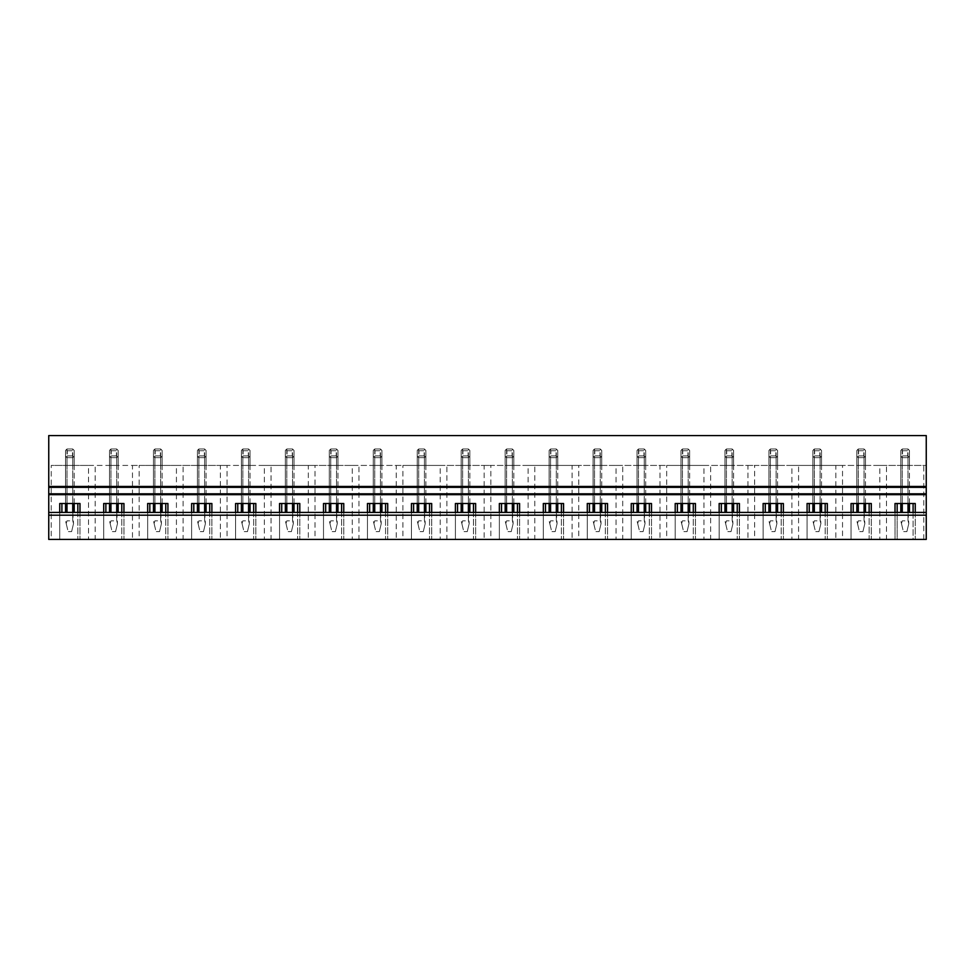 <?xml version="1.0" encoding="UTF-8"?>
<svg xmlns="http://www.w3.org/2000/svg" width="975" height="975" viewBox="0 0 975 975"><rect width="100%" height="100%" fill="white"/><g stroke="black" fill="none" stroke-linecap="round" stroke-linejoin="round"><path stroke-width="0.73" stroke-dasharray="4.88 3.66" d="M48.75 512.423L926.25 512.423M926.25 493.813L48.75 493.813M48.75 487.329L926.25 487.329M48.75 435.581L926.25 435.581L926.25 539.419L926.25 465.428L926.25 539.419L48.75 539.419L48.75 435.581M66.995 503.514L66.995 449L65.544 450.45L66.995 449L72.735 449L72.735 465.428L74.198 465.428L72.735 465.428L72.735 457.653L66.995 457.653L66.995 465.428L72.735 465.428L66.995 465.428L66.995 449L65.544 450.45L65.544 465.428L66.995 465.428L65.544 465.428L65.544 450.45A5.192 5.192 0 0 1 66.995 449L72.735 449A5.192 5.192 0 0 1 74.198 450.45L74.198 456.19A5.192 5.192 0 0 1 72.735 457.653L66.995 457.653A5.192 5.192 0 0 1 65.544 456.19L65.544 512.423M110.955 503.514L110.955 449L109.505 450.45L110.955 449L116.695 449L116.695 465.428L118.158 465.428L116.695 465.428L116.695 457.653L110.955 457.653L110.955 465.428L116.695 465.428L110.955 465.428L110.955 449L109.505 450.45L109.505 465.428L110.955 465.428L109.505 465.428L109.505 450.45A5.192 5.192 0 0 1 110.955 449L116.695 449A5.192 5.192 0 0 1 118.158 450.45L118.158 456.19A5.192 5.192 0 0 1 116.695 457.653L110.955 457.653A5.192 5.192 0 0 1 109.505 456.19L109.505 512.423M154.915 503.514L154.915 449L153.465 450.45L154.915 449L160.656 449L160.656 465.428L162.118 465.428L160.656 465.428L160.656 457.653L154.915 457.653L154.915 465.428L160.656 465.428L154.915 465.428L154.915 449L153.465 450.45L153.465 465.428L154.915 465.428L153.465 465.428L153.465 450.45A5.192 5.192 0 0 1 154.915 449L160.656 449A5.192 5.192 0 0 1 162.118 450.45L162.118 456.19A5.192 5.192 0 0 1 160.656 457.653L154.915 457.653A5.192 5.192 0 0 1 153.465 456.19L153.465 512.423M198.876 503.514L198.876 449L197.425 450.45L198.876 449L204.616 449L204.616 465.428L206.078 465.428L204.616 465.428L204.616 457.653L198.876 457.653L198.876 465.428L204.616 465.428L198.876 465.428L198.876 449L197.425 450.45L197.425 465.428L198.876 465.428L197.425 465.428L197.425 450.45A5.192 5.192 0 0 1 198.876 449L204.616 449A5.192 5.192 0 0 1 206.078 450.45L206.078 456.19A5.192 5.192 0 0 1 204.616 457.653L198.876 457.653A5.192 5.192 0 0 1 197.425 456.19L197.425 512.423M242.836 503.514L242.836 449L241.386 450.45L242.836 449L248.576 449L248.576 465.428L250.039 465.428L248.576 465.428L248.576 457.653L242.836 457.653L242.836 465.428L248.576 465.428L242.836 465.428L242.836 449L241.386 450.45L241.386 465.428L242.836 465.428L241.386 465.428L241.386 450.45A5.192 5.192 0 0 1 242.836 449L248.576 449A5.192 5.192 0 0 1 250.039 450.45L250.039 456.19A5.192 5.192 0 0 1 248.576 457.653L242.836 457.653A5.192 5.192 0 0 1 241.386 456.19L241.386 512.423M286.808 503.514L286.808 449L285.346 450.45L286.808 449L292.549 449L292.549 465.428L293.999 465.428L292.549 465.428L292.549 457.653L286.808 457.653L286.808 465.428L292.549 465.428L286.808 465.428L286.808 449L285.346 450.45L285.346 465.428L286.808 465.428L285.346 465.428L285.346 450.45A5.192 5.192 0 0 1 286.808 449L292.549 449A5.192 5.192 0 0 1 293.999 450.45L293.999 456.19A5.192 5.192 0 0 1 292.549 457.653L286.808 457.653A5.192 5.192 0 0 1 285.346 456.19L285.346 512.423M330.769 503.514L330.769 449L329.306 450.45L330.769 449L336.509 449L336.509 465.428L337.959 465.428L336.509 465.428L336.509 457.653L330.769 457.653L330.769 465.428L336.509 465.428L330.769 465.428L330.769 449L329.306 450.45L329.306 465.428L330.769 465.428L329.306 465.428L329.306 450.45A5.192 5.192 0 0 1 330.769 449L336.509 449A5.192 5.192 0 0 1 337.959 450.45L337.959 456.19A5.192 5.192 0 0 1 336.509 457.653L330.769 457.653A5.192 5.192 0 0 1 329.306 456.19L329.306 512.423M374.729 503.514L374.729 449L373.267 450.45L374.729 449L380.469 449L380.469 465.428L381.92 465.428L380.469 465.428L380.469 457.653L374.729 457.653L374.729 465.428L380.469 465.428L374.729 465.428L374.729 449L373.267 450.45L373.267 465.428L374.729 465.428L373.267 465.428L373.267 450.45A5.192 5.192 0 0 1 374.729 449L380.469 449A5.192 5.192 0 0 1 381.92 450.45L381.92 456.19A5.192 5.192 0 0 1 380.469 457.653L374.729 457.653A5.192 5.192 0 0 1 373.267 456.19L373.267 512.423M418.689 503.514L418.689 449L417.227 450.45L418.689 449L424.43 449L424.43 465.428L425.88 465.428L424.43 465.428L424.43 457.653L418.689 457.653L418.689 465.428L424.43 465.428L418.689 465.428L418.689 449L417.227 450.45L417.227 465.428L418.689 465.428L417.227 465.428L417.227 450.45A5.192 5.192 0 0 1 418.689 449L424.43 449A5.192 5.192 0 0 1 425.88 450.45L425.88 456.19A5.192 5.192 0 0 1 424.43 457.653L418.689 457.653A5.192 5.192 0 0 1 417.227 456.19L417.227 512.423M462.65 503.514L462.65 449L461.187 450.45L462.65 449L468.39 449L468.39 465.428L469.84 465.428L468.39 465.428L468.39 457.653L462.65 457.653L462.65 465.428L468.39 465.428L462.65 465.428L462.65 449L461.187 450.45L461.187 465.428L462.65 465.428L461.187 465.428L461.187 450.45A5.192 5.192 0 0 1 462.65 449L468.39 449A5.192 5.192 0 0 1 469.84 450.45L469.84 456.19A5.192 5.192 0 0 1 468.39 457.653L462.65 457.653A5.192 5.192 0 0 1 461.187 456.19L461.187 512.423M506.61 503.514L506.61 449L505.16 450.45L506.61 449L512.35 449L512.35 465.428L513.813 465.428L512.35 465.428L512.35 457.653L506.61 457.653L506.61 465.428L512.35 465.428L506.61 465.428L506.61 449L505.16 450.45L505.16 465.428L506.61 465.428L505.16 465.428L505.16 450.45A5.192 5.192 0 0 1 506.61 449L512.35 449A5.192 5.192 0 0 1 513.813 450.45L513.813 456.19A5.192 5.192 0 0 1 512.35 457.653L506.61 457.653A5.192 5.192 0 0 1 505.16 456.19L505.16 512.423M550.57 503.514L550.57 449L549.12 450.45L550.57 449L556.311 449L556.311 465.428L557.773 465.428L556.311 465.428L556.311 457.653L550.57 457.653L550.57 465.428L556.311 465.428L550.57 465.428L550.57 449L549.12 450.45L549.12 465.428L550.57 465.428L549.12 465.428L549.12 450.45A5.192 5.192 0 0 1 550.57 449L556.311 449A5.192 5.192 0 0 1 557.773 450.45L557.773 456.19A5.192 5.192 0 0 1 556.311 457.653L550.57 457.653A5.192 5.192 0 0 1 549.12 456.19L549.12 512.423M594.531 503.514L594.531 449L593.08 450.45L594.531 449L600.271 449L600.271 465.428L601.733 465.428L600.271 465.428L600.271 457.653L594.531 457.653L594.531 465.428L600.271 465.428L594.531 465.428L594.531 449L593.08 450.45L593.08 465.428L594.531 465.428L593.08 465.428L593.08 450.45A5.192 5.192 0 0 1 594.531 449L600.271 449A5.192 5.192 0 0 1 601.733 450.45L601.733 456.19A5.192 5.192 0 0 1 600.271 457.653L594.531 457.653A5.192 5.192 0 0 1 593.08 456.19L593.08 512.423M638.491 503.514L638.491 449L637.041 450.45L638.491 449L644.231 449L644.231 465.428L645.694 465.428L644.231 465.428L644.231 457.653L638.491 457.653L638.491 465.428L644.231 465.428L638.491 465.428L638.491 449L637.041 450.45L637.041 465.428L638.491 465.428L637.041 465.428L637.041 450.45A5.192 5.192 0 0 1 638.491 449L644.231 449A5.192 5.192 0 0 1 645.694 450.45L645.694 456.19A5.192 5.192 0 0 1 644.231 457.653L638.491 457.653A5.192 5.192 0 0 1 637.041 456.19L637.041 512.423M682.451 503.514L682.451 449L681.001 450.45L682.451 449L688.192 449L688.192 465.428L689.654 465.428L688.192 465.428L688.192 457.653L682.451 457.653L682.451 465.428L688.192 465.428L682.451 465.428L682.451 449L681.001 450.45L681.001 465.428L682.451 465.428L681.001 465.428L681.001 450.45A5.192 5.192 0 0 1 682.451 449L688.192 449A5.192 5.192 0 0 1 689.654 450.45L689.654 456.19A5.192 5.192 0 0 1 688.192 457.653L682.451 457.653A5.192 5.192 0 0 1 681.001 456.19L681.001 512.423M726.424 503.514L726.424 449L724.961 450.45L726.424 449L732.164 449L732.164 465.428L733.614 465.428L732.164 465.428L732.164 457.653L726.424 457.653L726.424 465.428L732.164 465.428L726.424 465.428L726.424 449L724.961 450.45L724.961 465.428L726.424 465.428L724.961 465.428L724.961 450.45A5.192 5.192 0 0 1 726.424 449L732.164 449A5.192 5.192 0 0 1 733.614 450.45L733.614 456.19A5.192 5.192 0 0 1 732.164 457.653L726.424 457.653A5.192 5.192 0 0 1 724.961 456.19L724.961 512.423M770.384 503.514L770.384 449L768.922 450.45L770.384 449L776.124 449L776.124 465.428L777.575 465.428L776.124 465.428L776.124 457.653L770.384 457.653L770.384 465.428L776.124 465.428L770.384 465.428L770.384 449L768.922 450.45L768.922 465.428L770.384 465.428L768.922 465.428L768.922 450.45A5.192 5.192 0 0 1 770.384 449L776.124 449A5.192 5.192 0 0 1 777.575 450.45L777.575 456.19A5.192 5.192 0 0 1 776.124 457.653L770.384 457.653A5.192 5.192 0 0 1 768.922 456.19L768.922 512.423M814.344 503.514L814.344 449L812.882 450.45L814.344 449L820.085 449L820.085 465.428L821.535 465.428L820.085 465.428L820.085 457.653L814.344 457.653L814.344 465.428L820.085 465.428L814.344 465.428L814.344 449L812.882 450.45L812.882 465.428L814.344 465.428L812.882 465.428L812.882 450.45A5.192 5.192 0 0 1 814.344 449L820.085 449A5.192 5.192 0 0 1 821.535 450.45L821.535 456.19A5.192 5.192 0 0 1 820.085 457.653L814.344 457.653A5.192 5.192 0 0 1 812.882 456.19L812.882 512.423M858.305 503.514L858.305 449L856.842 450.45L858.305 449L864.045 449L864.045 465.428L865.495 465.428L864.045 465.428L864.045 457.653L858.305 457.653L858.305 465.428L864.045 465.428L858.305 465.428L858.305 449L856.842 450.45L856.842 465.428L858.305 465.428L856.842 465.428L856.842 450.45A5.192 5.192 0 0 1 858.305 449L864.045 449A5.192 5.192 0 0 1 865.495 450.45L865.495 456.19A5.192 5.192 0 0 1 864.045 457.653L858.305 457.653A5.192 5.192 0 0 1 856.842 456.19L856.842 512.423M902.265 503.514L902.265 449L900.803 450.45L902.265 449L908.005 449L908.005 465.428L909.456 465.428L908.005 465.428L908.005 457.653L902.265 457.653L902.265 465.428L908.005 465.428L902.265 465.428L902.265 449L900.803 450.45L900.803 465.428L902.265 465.428L900.803 465.428L900.803 450.45A5.192 5.192 0 0 1 902.265 449L908.005 449A5.192 5.192 0 0 1 909.456 450.45L909.456 456.19A5.192 5.192 0 0 1 908.005 457.653L902.265 457.653A5.192 5.192 0 0 1 900.803 456.19L900.803 512.423M59.743 512.423L59.743 539.419L61.9 539.419L48.75 539.419L48.75 465.428L48.75 539.419L51.224 539.419L51.224 465.428L88.506 465.428L88.506 539.419L95.184 539.419L95.184 465.428L132.466 465.428L132.466 539.419L139.145 539.419L139.145 465.428L176.426 465.428L176.426 539.419L183.105 539.419L183.105 465.428L220.387 465.428L220.387 539.419L227.065 539.419L227.065 465.428L264.347 465.428L264.347 539.419L271.038 539.419L271.038 465.428L308.319 465.428L308.319 539.419L314.998 539.419L314.998 465.428L352.28 465.428L352.28 539.419L358.958 539.419L358.958 465.428L396.24 465.428L396.24 539.419L402.919 539.419L402.919 465.428L440.2 465.428L440.2 539.419L446.879 539.419L446.879 465.428L484.161 465.428L484.161 539.419L490.839 539.419L490.839 465.428L528.121 465.428L528.121 539.419L534.8 539.419L534.8 465.428L572.081 465.428L572.081 539.419L578.76 539.419L578.76 465.428L616.042 465.428L616.042 539.419L622.72 539.419L622.72 465.428L660.002 465.428L660.002 539.419L666.681 539.419L666.681 465.428L703.962 465.428L703.962 539.419L710.653 539.419L710.653 465.428L747.935 465.428L747.935 539.419L754.613 539.419L754.613 465.428L791.895 465.428L791.895 539.419L798.574 539.419L798.574 465.428L835.855 465.428L835.855 539.419L842.534 539.419L842.534 465.428L879.816 465.428L879.816 539.419L886.494 539.419L886.494 465.428L926.25 465.428L51.224 465.428M103.703 512.423L103.703 539.419L77.829 539.419L77.829 503.514L59.743 503.514L59.743 539.419L79.987 539.419L77.829 539.419L77.829 512.423M79.987 512.423L79.987 539.419L79.987 503.514L77.829 503.514M61.9 503.514L61.9 512.423M51.224 539.419L88.506 539.419M147.664 512.423L147.664 539.419L121.79 539.419L121.79 503.514L103.703 503.514L103.703 539.419L123.947 539.419L121.79 539.419L121.79 512.423M123.947 512.423L123.947 539.419L123.947 503.514L121.79 503.514M105.861 503.514L105.861 512.423M88.506 465.428L95.184 465.428M95.184 539.419L132.466 539.419M191.624 512.423L191.624 539.419L165.75 539.419L165.75 503.514L147.664 503.514L147.664 539.419L167.919 539.419L165.75 539.419L165.75 512.423M167.919 512.423L167.919 539.419L167.919 503.514L165.75 503.514M149.821 503.514L149.821 512.423M132.466 465.428L139.145 465.428M139.145 539.419L176.426 539.419M235.584 512.423L235.584 539.419L209.71 539.419L209.71 503.514L191.624 503.514L191.624 539.419L211.88 539.419L209.71 539.419L209.71 512.423M211.88 512.423L211.88 539.419L211.88 503.514L209.71 503.514M193.793 503.514L193.793 512.423M176.426 465.428L183.105 465.428M183.105 539.419L220.387 539.419M279.545 512.423L279.545 539.419L253.671 539.419L253.671 503.514L235.584 503.514L235.584 539.419L255.84 539.419L253.671 539.419L253.671 512.423M255.84 512.423L255.84 539.419L255.84 503.514L253.671 503.514M237.754 503.514L237.754 512.423M220.387 465.428L227.065 465.428M227.065 539.419L264.347 539.419M323.505 512.423L323.505 539.419L297.631 539.419L297.631 503.514L279.545 503.514L279.545 539.419L299.8 539.419L297.631 539.419L297.631 512.423M299.8 512.423L299.8 539.419L299.8 503.514L297.631 503.514M281.714 503.514L281.714 512.423M264.347 465.428L271.038 465.428M271.038 539.419L308.319 539.419M367.465 512.423L367.465 539.419L341.591 539.419L341.591 503.514L323.505 503.514L323.505 539.419L343.761 539.419L341.591 539.419L341.591 512.423M343.761 512.423L343.761 539.419L343.761 503.514L341.591 503.514M325.674 503.514L325.674 512.423M308.319 465.428L314.998 465.428M314.998 539.419L352.28 539.419M411.438 512.423L411.438 539.419L385.564 539.419L385.564 503.514L367.465 503.514L367.465 539.419L387.721 539.419L385.564 539.419L385.564 512.423M387.721 512.423L387.721 539.419L387.721 503.514L385.564 503.514M369.635 503.514L369.635 512.423M352.28 465.428L358.958 465.428M358.958 539.419L396.24 539.419M455.398 512.423L455.398 539.419L429.524 539.419L429.524 503.514L411.438 503.514L411.438 539.419L431.681 539.419L429.524 539.419L429.524 512.423M431.681 512.423L431.681 539.419L431.681 503.514L429.524 503.514M413.595 503.514L413.595 512.423M396.24 465.428L402.919 465.428M402.919 539.419L440.2 539.419M499.358 512.423L499.358 539.419L473.484 539.419L473.484 503.514L455.398 503.514L455.398 539.419L475.642 539.419L473.484 539.419L473.484 512.423M475.642 512.423L475.642 539.419L475.642 503.514L473.484 503.514M457.555 503.514L457.555 512.423M440.2 465.428L446.879 465.428M446.879 539.419L484.161 539.419M543.319 512.423L543.319 539.419L517.445 539.419L517.445 503.514L499.358 503.514L499.358 539.419L519.602 539.419L517.445 539.419L517.445 512.423M519.602 512.423L519.602 539.419L519.602 503.514L517.445 503.514M501.516 503.514L501.516 512.423M484.161 465.428L490.839 465.428M490.839 539.419L528.121 539.419M587.279 512.423L587.279 539.419L561.405 539.419L561.405 503.514L543.319 503.514L543.319 539.419L563.562 539.419L561.405 539.419L561.405 512.423M563.562 512.423L563.562 539.419L563.562 503.514L561.405 503.514M545.476 503.514L545.476 512.423M528.121 465.428L534.8 465.428M534.8 539.419L572.081 539.419M631.239 512.423L631.239 539.419L605.365 539.419L605.365 503.514L587.279 503.514L587.279 539.419L607.535 539.419L605.365 539.419L605.365 512.423M607.535 512.423L607.535 539.419L607.535 503.514L605.365 503.514M589.436 503.514L589.436 512.423M572.081 465.428L578.76 465.428M578.76 539.419L616.042 539.419M675.2 512.423L675.2 539.419L649.326 539.419L649.326 503.514L631.239 503.514L631.239 539.419L651.495 539.419L649.326 539.419L649.326 512.423M651.495 512.423L651.495 539.419L651.495 503.514L649.326 503.514M633.409 503.514L633.409 512.423M616.042 465.428L622.72 465.428M622.72 539.419L660.002 539.419M719.16 512.423L719.16 539.419L693.286 539.419L693.286 503.514L675.2 503.514L675.2 539.419L695.455 539.419L693.286 539.419L693.286 512.423M695.455 512.423L695.455 539.419L695.455 503.514L693.286 503.514M677.369 503.514L677.369 512.423M660.002 465.428L666.681 465.428M666.681 539.419L703.962 539.419M763.12 512.423L763.12 539.419L737.246 539.419L737.246 503.514L719.16 503.514L719.16 539.419L739.416 539.419L737.246 539.419L737.246 512.423M739.416 512.423L739.416 539.419L739.416 503.514L737.246 503.514M721.329 503.514L721.329 512.423M703.962 465.428L710.653 465.428M710.653 539.419L747.935 539.419M807.081 512.423L807.081 539.419L781.207 539.419L781.207 503.514L763.12 503.514L763.12 539.419L783.376 539.419L781.207 539.419L781.207 512.423M783.376 512.423L783.376 539.419L783.376 503.514L781.207 503.514M765.29 503.514L765.29 512.423M747.935 465.428L754.613 465.428M754.613 539.419L791.895 539.419M851.053 512.423L851.053 539.419L825.179 539.419L825.179 503.514L807.081 503.514L807.081 539.419L827.336 539.419L825.179 539.419L825.179 512.423M827.336 512.423L827.336 539.419L827.336 503.514L825.179 503.514M809.25 503.514L809.25 512.423M791.895 465.428L798.574 465.428M798.574 539.419L835.855 539.419M897.171 512.423L897.171 539.419L915.257 539.419L913.1 539.419L913.1 503.514L897.171 503.514L897.171 539.419L869.139 539.419L869.139 503.514L851.053 503.514L851.053 539.419L871.297 539.419L869.139 539.419L869.139 512.423M871.297 512.423L871.297 539.419L871.297 503.514L869.139 503.514M853.21 503.514L853.21 512.423M835.855 465.428L842.534 465.428M842.534 539.419L879.816 539.419M913.1 512.423L913.1 539.419L926.25 539.419L886.494 539.419M915.257 512.423L915.257 539.419L915.257 503.514L913.1 503.514M897.171 503.514L895.013 503.514L895.013 539.419L895.013 512.423M923.776 539.419L923.776 465.428M879.816 465.428L886.494 465.428M72.735 512.423L73.539 523.551L72.735 520.821L66.995 520.821L72.735 520.821L72.735 457.653L74.198 456.19L74.198 450.45L74.198 465.428L74.198 456.19L72.735 457.653L66.995 457.653L65.544 456.19L66.995 457.653L65.544 456.19L65.544 450.45L65.544 503.514M74.198 503.514L74.198 450.45L72.735 449L72.735 503.514M116.695 512.423L117.5 523.551L116.695 520.821L110.955 520.821L116.695 520.821L116.695 457.653L118.158 456.19L118.158 450.45L118.158 465.428L118.158 456.19L116.695 457.653L110.955 457.653L109.505 456.19L110.955 457.653L109.505 456.19L109.505 450.45L109.505 503.514M118.158 503.514L118.158 450.45L116.695 449L116.695 503.514M160.656 512.423L161.46 523.551L160.656 520.821L154.915 520.821L160.656 520.821L160.656 457.653L162.118 456.19L162.118 450.45L162.118 465.428L162.118 456.19L160.656 457.653L154.915 457.653L153.465 456.19L154.915 457.653L153.465 456.19L153.465 450.45L153.465 503.514M162.118 503.514L162.118 450.45L160.656 449L160.656 503.514M204.616 512.423L205.42 523.551L204.616 520.821L198.876 520.821L204.616 520.821L204.616 457.653L206.078 456.19L206.078 450.45L206.078 465.428L206.078 456.19L204.616 457.653L198.876 457.653L197.425 456.19L198.876 457.653L197.425 456.19L197.425 450.45L197.425 503.514M206.078 503.514L206.078 450.45L204.616 449L204.616 503.514M248.576 512.423L249.381 523.551L248.576 520.821L242.836 520.821L248.576 520.821L248.576 457.653L250.039 456.19L250.039 450.45L250.039 465.428L250.039 456.19L248.576 457.653L242.836 457.653L241.386 456.19L242.836 457.653L241.386 456.19L241.386 450.45L241.386 503.514M250.039 503.514L250.039 450.45L248.576 449L248.576 503.514M292.549 512.423L293.341 523.551L292.549 520.821L286.808 520.821L292.549 520.821L292.549 457.653L293.999 456.19L293.999 450.45L293.999 465.428L293.999 456.19L292.549 457.653L286.808 457.653L285.346 456.19L286.808 457.653L285.346 456.19L285.346 450.45L285.346 503.514M293.999 503.514L293.999 450.45L292.549 449L292.549 503.514M336.509 512.423L337.301 523.551L336.509 520.821L330.769 520.821L336.509 520.821L336.509 457.653L337.959 456.19L337.959 450.45L337.959 465.428L337.959 456.19L336.509 457.653L330.769 457.653L329.306 456.19L330.769 457.653L329.306 456.19L329.306 450.45L329.306 503.514M337.959 503.514L337.959 450.45L336.509 449L336.509 503.514M380.469 512.423L381.262 523.551L380.469 520.821L374.729 520.821L380.469 520.821L380.469 457.653L381.92 456.19L381.92 450.45L381.92 465.428L381.92 456.19L380.469 457.653L374.729 457.653L373.267 456.19L374.729 457.653L373.267 456.19L373.267 450.45L373.267 503.514M381.92 503.514L381.92 450.45L380.469 449L380.469 503.514M424.43 512.423L425.234 523.551L424.43 520.821L418.689 520.821L424.43 520.821L424.43 457.653L425.88 456.19L425.88 450.45L425.88 465.428L425.88 456.19L424.43 457.653L418.689 457.653L417.227 456.19L418.689 457.653L417.227 456.19L417.227 450.45L417.227 503.514M425.88 503.514L425.88 450.45L424.43 449L424.43 503.514M468.39 512.423L469.194 523.551L468.39 520.821L462.65 520.821L468.39 520.821L468.39 457.653L469.84 456.19L469.84 450.45L469.84 465.428L469.84 456.19L468.39 457.653L462.65 457.653L461.187 456.19L462.65 457.653L461.187 456.19L461.187 450.45L461.187 503.514M469.84 503.514L469.84 450.45L468.39 449L468.39 503.514M512.35 512.423L513.155 523.551L512.35 520.821L506.61 520.821L512.35 520.821L512.35 457.653L513.813 456.19L513.813 450.45L513.813 465.428L513.813 456.19L512.35 457.653L506.61 457.653L505.16 456.19L506.61 457.653L505.16 456.19L505.16 450.45L505.16 503.514M513.813 503.514L513.813 450.45L512.35 449L512.35 503.514M556.311 512.423L557.115 523.551L556.311 520.821L550.57 520.821L556.311 520.821L556.311 457.653L557.773 456.19L557.773 450.45L557.773 465.428L557.773 456.19L556.311 457.653L550.57 457.653L549.12 456.19L550.57 457.653L549.12 456.19L549.12 450.45L549.12 503.514M557.773 503.514L557.773 450.45L556.311 449L556.311 503.514M600.271 512.423L601.075 523.551L600.271 520.821L594.531 520.821L600.271 520.821L600.271 457.653L601.733 456.19L601.733 450.45L601.733 465.428L601.733 456.19L600.271 457.653L594.531 457.653L593.08 456.19L594.531 457.653L593.08 456.19L593.08 450.45L593.08 503.514M601.733 503.514L601.733 450.45L600.271 449L600.271 503.514M644.231 512.423L645.036 523.551L644.231 520.821L638.491 520.821L644.231 520.821L644.231 457.653L645.694 456.19L645.694 450.45L645.694 465.428L645.694 456.19L644.231 457.653L638.491 457.653L637.041 456.19L638.491 457.653L637.041 456.19L637.041 450.45L637.041 503.514M645.694 503.514L645.694 450.45L644.231 449L644.231 503.514M688.192 512.423L688.996 523.551L688.192 520.821L682.451 520.821L688.192 520.821L688.192 457.653L689.654 456.19L689.654 450.45L689.654 465.428L689.654 456.19L688.192 457.653L682.451 457.653L681.001 456.19L682.451 457.653L681.001 456.19L681.001 450.45L681.001 503.514M689.654 503.514L689.654 450.45L688.192 449L688.192 503.514M732.164 512.423L732.956 523.551L732.164 520.821L726.424 520.821L732.164 520.821L732.164 457.653L733.614 456.19L733.614 450.45L733.614 465.428L733.614 456.19L732.164 457.653L726.424 457.653L724.961 456.19L726.424 457.653L724.961 456.19L724.961 450.45L724.961 503.514M733.614 503.514L733.614 450.45L732.164 449L732.164 503.514M776.124 512.423L776.917 523.551L776.124 520.821L770.384 520.821L776.124 520.821L776.124 457.653L777.575 456.19L777.575 450.45L777.575 465.428L777.575 456.19L776.124 457.653L770.384 457.653L768.922 456.19L770.384 457.653L768.922 456.19L768.922 450.45L768.922 503.514M777.575 503.514L777.575 450.45L776.124 449L776.124 503.514M820.085 512.423L820.889 523.551L820.085 520.821L814.344 520.821L820.085 520.821L820.085 457.653L821.535 456.19L821.535 450.45L821.535 465.428L821.535 456.19L820.085 457.653L814.344 457.653L812.882 456.19L814.344 457.653L812.882 456.19L812.882 450.45L812.882 503.514M821.535 503.514L821.535 450.45L820.085 449L820.085 503.514M864.045 512.423L864.849 523.551L864.045 520.821L858.305 520.821L864.045 520.821L864.045 457.653L865.495 456.19L865.495 450.45L865.495 465.428L865.495 456.19L864.045 457.653L858.305 457.653L856.842 456.19L858.305 457.653L856.842 456.19L856.842 450.45L856.842 503.514M865.495 503.514L865.495 450.45L864.045 449L864.045 503.514M908.005 512.423L908.81 523.551L908.005 520.821L902.265 520.821L908.005 520.821L908.005 457.653L909.456 456.19L909.456 450.45L909.456 465.428L909.456 456.19L908.005 457.653L902.265 457.653L900.803 456.19L902.265 457.653L900.803 456.19L900.803 450.45L900.803 503.514M909.456 503.514L909.456 450.45L908.005 449L908.005 503.514M66.995 449L72.735 449L74.198 450.45L72.735 449L66.995 449M74.198 512.423L74.198 456.19L72.735 457.653L66.995 457.653L66.995 512.423M73.539 523.551L71.602 531.631L73.539 523.551M66.995 520.821L66.19 523.551L65.544 520.821L68.14 531.631L71.602 531.631L68.14 531.631L66.19 523.551L66.995 520.821M73.539 456.995L72.467 455.922L72.467 450.73L73.539 449.658M72.467 455.922L67.275 455.922L66.19 456.995M66.19 449.658L67.275 450.73L67.275 455.922M67.275 450.73L72.467 450.73M110.955 449L116.695 449L118.158 450.45L116.695 449L110.955 449M118.158 512.423L118.158 456.19L116.695 457.653L110.955 457.653L110.955 512.423M117.5 523.551L115.562 531.631L117.5 523.551M110.955 520.821L110.151 523.551L109.505 520.821L112.101 531.631L115.562 531.631L112.101 531.631L110.151 523.551L110.955 520.821M117.5 456.995L116.427 455.922L116.427 450.73L117.5 449.658M116.427 455.922L111.235 455.922L110.151 456.995M110.151 449.658L111.235 450.73L111.235 455.922M111.235 450.73L116.427 450.73M154.915 449L160.656 449L162.118 450.45L160.656 449L154.915 449M162.118 512.423L162.118 456.19L160.656 457.653L154.915 457.653L154.915 512.423M161.46 523.551L159.522 531.631L161.46 523.551M154.915 520.821L154.111 523.551L153.465 520.821L156.061 531.631L159.522 531.631L156.061 531.631L154.111 523.551L154.915 520.821M161.46 456.995L160.387 455.922L160.387 450.73L161.46 449.658M160.387 455.922L155.196 455.922L154.111 456.995M154.111 449.658L155.196 450.73L155.196 455.922M155.196 450.73L160.387 450.73M198.876 449L204.616 449L206.078 450.45L204.616 449L198.876 449M206.078 512.423L206.078 456.19L204.616 457.653L198.876 457.653L198.876 512.423M205.42 523.551L203.483 531.631L205.42 523.551M198.876 520.821L198.083 523.551L197.425 520.821L200.021 531.631L203.483 531.631L200.021 531.631L198.083 523.551L198.876 520.821M205.42 456.995L204.348 455.922L204.348 450.73L205.42 449.658M204.348 455.922L199.156 455.922L198.083 456.995M198.083 449.658L199.156 450.73L199.156 455.922M199.156 450.73L204.348 450.73M242.836 449L248.576 449L250.039 450.45L248.576 449L242.836 449M250.039 512.423L250.039 456.19L248.576 457.653L242.836 457.653L242.836 512.423M249.381 523.551L247.443 531.631L249.381 523.551M242.836 520.821L242.044 523.551L241.386 520.821L243.982 531.631L247.443 531.631L243.982 531.631L242.044 523.551L242.836 520.821M249.381 456.995L248.308 455.922L248.308 450.73L249.381 449.658M248.308 455.922L243.116 455.922L242.044 456.995M242.044 449.658L243.116 450.73L243.116 455.922M243.116 450.73L248.308 450.73M286.808 449L292.549 449L293.999 450.45L292.549 449L286.808 449M293.999 512.423L293.999 456.19L292.549 457.653L286.808 457.653L286.808 512.423M293.341 523.551L291.403 531.631L293.341 523.551M286.808 520.821L286.004 523.551L285.346 520.821L287.942 531.631L291.403 531.631L287.942 531.631L286.004 523.551L286.808 520.821M293.341 456.995L292.268 455.922L292.268 450.73L293.341 449.658M292.268 455.922L287.077 455.922L286.004 456.995M286.004 449.658L287.077 450.73L287.077 455.922M287.077 450.73L292.268 450.73M330.769 449L336.509 449L337.959 450.45L336.509 449L330.769 449M337.959 512.423L337.959 456.19L336.509 457.653L330.769 457.653L330.769 512.423M337.301 523.551L335.363 531.631L337.301 523.551M330.769 520.821L329.964 523.551L329.306 520.821L331.902 531.631L335.363 531.631L331.902 531.631L329.964 523.551L330.769 520.821M337.301 456.995L336.229 455.922L336.229 450.73L337.301 449.658M336.229 455.922L331.037 455.922L329.964 456.995M329.964 449.658L331.037 450.73L331.037 455.922M331.037 450.73L336.229 450.73M374.729 449L380.469 449L381.92 450.45L380.469 449L374.729 449M381.92 512.423L381.92 456.19L380.469 457.653L374.729 457.653L374.729 512.423M381.262 523.551L379.324 531.631L381.274 523.551M374.729 520.821L373.925 523.551L373.267 520.821L375.862 531.631L379.324 531.631L375.862 531.631L373.925 523.551L374.729 520.821M381.274 456.995L380.189 455.922L380.189 450.73L381.274 449.658M380.189 455.922L374.997 455.922L373.925 456.995M373.925 449.658L374.997 450.73L374.997 455.922M374.997 450.73L380.189 450.73M418.689 449L424.43 449L425.88 450.45L424.43 449L418.689 449M425.88 512.423L425.88 456.19L424.43 457.653L418.689 457.653L418.689 512.423M425.234 523.551L423.284 531.631L425.234 523.551M418.689 520.821L417.885 523.551L417.227 520.821L419.823 531.631L423.284 531.631L419.823 531.631L417.885 523.551L418.689 520.821M425.234 456.995L424.149 455.922L424.149 450.73L425.234 449.658M424.149 455.922L418.957 455.922L417.885 456.995M417.885 449.658L418.957 450.73L418.957 455.922M418.957 450.73L424.149 450.73M462.65 449L468.39 449L469.84 450.45L468.39 449L462.65 449M469.84 512.423L469.84 456.19L468.39 457.653L462.65 457.653L462.65 512.423M469.194 523.551L467.244 531.631L469.194 523.551M462.65 520.821L461.845 523.551L461.187 520.821L463.783 531.631L467.244 531.631L463.783 531.631L461.845 523.551L462.65 520.821M469.194 456.995L468.11 455.922L468.11 450.73L469.194 449.658M468.11 455.922L462.918 455.922L461.845 456.995M461.845 449.658L462.918 450.73L462.918 455.922M462.918 450.73L468.11 450.73M506.61 449L512.35 449L513.813 450.45L512.35 449L506.61 449M513.813 512.423L513.813 456.19L512.35 457.653L506.61 457.653L506.61 512.423M513.155 523.551L511.217 531.631L513.155 523.551M506.61 520.821L505.806 523.551L505.16 520.821L507.756 531.631L511.217 531.631L507.756 531.631L505.806 523.551L506.61 520.821M513.155 456.995L512.082 455.922L512.082 450.73L513.155 449.658M512.082 455.922L506.89 455.922L505.806 456.995M505.806 449.658L506.89 450.73L506.89 455.922M506.89 450.73L512.082 450.73M550.57 449L556.311 449L557.773 450.45L556.311 449L550.57 449M557.773 512.423L557.773 456.19L556.311 457.653L550.57 457.653L550.57 512.423M557.115 523.551L555.177 531.631L557.115 523.551M550.57 520.821L549.766 523.551L549.12 520.821L551.716 531.631L555.177 531.631L551.716 531.631L549.766 523.551L550.57 520.821M557.115 456.995L556.043 455.922L556.043 450.73L557.115 449.658M556.043 455.922L550.851 455.922L549.766 456.995M549.766 449.658L550.851 450.73L550.851 455.922M550.851 450.73L556.043 450.73M594.531 449L600.271 449L601.733 450.45L600.271 449L594.531 449M601.733 512.423L601.733 456.19L600.271 457.653L594.531 457.653L594.531 512.423M601.075 523.551L599.138 531.631L601.075 523.551M594.531 520.821L593.738 523.551L593.08 520.821L595.676 531.631L599.138 531.631L595.676 531.631L593.726 523.551L594.531 520.821M601.075 456.995L600.003 455.922L600.003 450.73L601.075 449.658M600.003 455.922L594.811 455.922L593.726 456.995M593.726 449.658L594.811 450.73L594.811 455.922M594.811 450.73L600.003 450.73M638.491 449L644.231 449L645.694 450.45L644.231 449L638.491 449M645.694 512.423L645.694 456.19L644.231 457.653L638.491 457.653L638.491 512.423M645.036 523.551L643.098 531.631L645.036 523.551M638.491 520.821L637.699 523.551L637.041 520.821L639.637 531.631L643.098 531.631L639.637 531.631L637.699 523.551L638.491 520.821M645.036 456.995L643.963 455.922L643.963 450.73L645.036 449.658M643.963 455.922L638.771 455.922L637.699 456.995M637.699 449.658L638.771 450.73L638.771 455.922M638.771 450.73L643.963 450.73M682.451 449L688.192 449L689.654 450.45L688.192 449L682.451 449M689.654 512.423L689.654 456.19L688.192 457.653L682.451 457.653L682.451 512.423M688.996 523.551L687.058 531.631L688.996 523.551M682.451 520.821L681.659 523.551L681.001 520.821L683.597 531.631L687.058 531.631L683.597 531.631L681.659 523.551L682.451 520.821M688.996 456.995L687.923 455.922L687.923 450.73L688.996 449.658M687.923 455.922L682.732 455.922L681.659 456.995M681.659 449.658L682.732 450.73L682.732 455.922M682.732 450.73L687.923 450.73M726.424 449L732.164 449L733.614 450.45L732.164 449L726.424 449M733.614 512.423L733.614 456.19L732.164 457.653L726.424 457.653L726.424 512.423M732.956 523.551L731.018 531.631L732.956 523.551M726.424 520.821L725.619 523.551L724.961 520.821L727.557 531.631L731.018 531.631L727.557 531.631L725.619 523.551L726.424 520.821M732.956 456.995L731.884 455.922L731.884 450.73L732.956 449.658M731.884 455.922L726.692 455.922L725.619 456.995M725.619 449.658L726.692 450.73L726.692 455.922M726.692 450.73L731.884 450.73M770.384 449L776.124 449L777.575 450.45L776.124 449L770.384 449M777.575 512.423L777.575 456.19L776.124 457.653L770.384 457.653L770.384 512.423M776.917 523.551L774.979 531.631L776.917 523.551M770.384 520.821L769.58 523.551L768.922 520.821L771.517 531.631L774.979 531.631L771.517 531.631L769.58 523.551L770.384 520.821M776.917 456.995L775.844 455.922L775.844 450.73L776.917 449.658M775.844 455.922L770.652 455.922L769.58 456.995M769.58 449.658L770.652 450.73L770.652 455.922M770.652 450.73L775.844 450.73M814.344 449L820.085 449L821.535 450.45L820.085 449L814.344 449M821.535 512.423L821.535 456.19L820.085 457.653L814.344 457.653L814.344 512.423M820.889 523.551L818.939 531.631L820.889 523.551M814.344 520.821L813.54 523.551L812.882 520.821L815.478 531.631L818.939 531.631L815.478 531.631L813.54 523.551L814.344 520.821M820.889 456.995L819.804 455.922L819.804 450.73L820.889 449.658M819.804 455.922L814.612 455.922L813.54 456.995M813.54 449.658L814.612 450.73L814.612 455.922M814.612 450.73L819.804 450.73M858.305 449L864.045 449L865.495 450.45L864.045 449L858.305 449M865.495 512.423L865.495 456.19L864.045 457.653L858.305 457.653L858.305 512.423M864.849 523.551L862.899 531.631L864.849 523.551M858.305 520.821L857.5 523.551L856.842 520.821L859.438 531.631L862.899 531.631L859.438 531.631L857.5 523.551L858.305 520.821M864.849 456.995L863.765 455.922L863.765 450.73L864.849 449.658M863.765 455.922L858.573 455.922L857.5 456.995M857.5 449.658L858.573 450.73L858.573 455.922M858.573 450.73L863.765 450.73M902.265 449L908.005 449L909.456 450.45L908.005 449L902.265 449M909.456 512.423L909.456 456.19L908.005 457.653L902.265 457.653L902.265 512.423M908.81 523.551L906.86 531.631L908.81 523.551M902.265 520.821L901.461 523.551L900.803 520.821L903.398 531.631L906.86 531.631L903.398 531.631L901.461 523.551L902.265 520.821M908.81 456.995L907.725 455.922L907.725 450.73L908.81 449.658M907.725 455.922L902.533 455.922L901.461 456.995M901.461 449.658L902.533 450.73L902.533 455.922M902.533 450.73L907.725 450.73"/><path stroke-width="1.46" d="M926.25 539.419L926.25 515.19L48.75 515.19L48.75 539.419L926.25 539.419M48.75 515.19L48.75 512.423L926.25 512.423L926.25 515.19M926.25 512.423L926.25 493.813L48.75 493.813L48.75 512.423M926.25 493.813L926.25 487.329L48.75 487.329L48.75 493.813M926.25 487.329L926.25 486.464L48.75 486.464L48.75 487.329M926.25 486.464L926.25 435.581L48.75 435.581L48.75 486.464M77.829 512.423L77.829 503.514M59.743 512.423L59.743 503.514L79.987 503.514L79.987 512.423M61.9 512.423L61.9 503.514M121.79 512.423L121.79 503.514M103.703 512.423L103.703 503.514L123.947 503.514L123.947 512.423M105.861 512.423L105.861 503.514M165.75 512.423L165.75 503.514M147.664 512.423L147.664 503.514L167.919 503.514L167.919 512.423M149.821 512.423L149.821 503.514M209.71 512.423L209.71 503.514M191.624 512.423L191.624 503.514L211.88 503.514L211.88 512.423M193.793 512.423L193.793 503.514M253.671 512.423L253.671 503.514M235.584 512.423L235.584 503.514L255.84 503.514L255.84 512.423M237.754 512.423L237.754 503.514M297.631 512.423L297.631 503.514M279.545 512.423L279.545 503.514L299.8 503.514L299.8 512.423M281.714 512.423L281.714 503.514M341.591 512.423L341.591 503.514M323.505 512.423L323.505 503.514L343.761 503.514L343.761 512.423M325.674 512.423L325.674 503.514M385.564 512.423L385.564 503.514M367.465 512.423L367.465 503.514L387.721 503.514L387.721 512.423M369.635 512.423L369.635 503.514M429.524 512.423L429.524 503.514M411.438 512.423L411.438 503.514L431.681 503.514L431.681 512.423M413.595 512.423L413.595 503.514M473.484 512.423L473.484 503.514M455.398 512.423L455.398 503.514L475.642 503.514L475.642 512.423M457.555 512.423L457.555 503.514M517.445 512.423L517.445 503.514M499.358 512.423L499.358 503.514L519.602 503.514L519.602 512.423M501.516 512.423L501.516 503.514M561.405 512.423L561.405 503.514M543.319 512.423L543.319 503.514L563.562 503.514L563.562 512.423M545.476 512.423L545.476 503.514M605.365 512.423L605.365 503.514M587.279 512.423L587.279 503.514L607.535 503.514L607.535 512.423M589.436 512.423L589.436 503.514M649.326 512.423L649.326 503.514M631.239 512.423L631.239 503.514L651.495 503.514L651.495 512.423M633.409 512.423L633.409 503.514M693.286 512.423L693.286 503.514M675.2 512.423L675.2 503.514L695.455 503.514L695.455 512.423M677.369 512.423L677.369 503.514M737.246 512.423L737.246 503.514M719.16 512.423L719.16 503.514L739.416 503.514L739.416 512.423M721.329 512.423L721.329 503.514M781.207 512.423L781.207 503.514M763.12 512.423L763.12 503.514L783.376 503.514L783.376 512.423M765.29 512.423L765.29 503.514M825.179 512.423L825.179 503.514M807.081 512.423L807.081 503.514L827.336 503.514L827.336 512.423M809.25 512.423L809.25 503.514M869.139 512.423L869.139 503.514M851.053 512.423L851.053 503.514L871.297 503.514L871.297 512.423M853.21 512.423L853.21 503.514M895.013 512.423L895.013 503.514L915.257 503.514L915.257 512.423M913.1 512.423L913.1 503.514M897.171 512.423L897.171 503.514M72.735 512.423L72.735 503.514M66.995 512.423L66.995 503.514M74.198 503.514L74.198 512.423M65.544 503.514L65.544 512.423M116.695 512.423L116.695 503.514M110.955 512.423L110.955 503.514M118.158 503.514L118.158 512.423M109.505 503.514L109.505 512.423M160.656 512.423L160.656 503.514M154.915 512.423L154.915 503.514M162.118 503.514L162.118 512.423M153.465 503.514L153.465 512.423M204.616 512.423L204.616 503.514M198.876 512.423L198.876 503.514M206.078 503.514L206.078 512.423M197.425 503.514L197.425 512.423M248.576 512.423L248.576 503.514M242.836 512.423L242.836 503.514M250.039 503.514L250.039 512.423M241.386 503.514L241.386 512.423M292.549 512.423L292.549 503.514M286.808 512.423L286.808 503.514M293.999 503.514L293.999 512.423M285.346 503.514L285.346 512.423M336.509 512.423L336.509 503.514M330.769 512.423L330.769 503.514M337.959 503.514L337.959 512.423M329.306 503.514L329.306 512.423M380.469 512.423L380.469 503.514M374.729 512.423L374.729 503.514M381.92 503.514L381.92 512.423M373.267 503.514L373.267 512.423M424.43 512.423L424.43 503.514M418.689 512.423L418.689 503.514M425.88 503.514L425.88 512.423M417.227 503.514L417.227 512.423M468.39 512.423L468.39 503.514M462.65 512.423L462.65 503.514M469.84 503.514L469.84 512.423M461.187 503.514L461.187 512.423M512.35 512.423L512.35 503.514M506.61 512.423L506.61 503.514M513.813 503.514L513.813 512.423M505.16 503.514L505.16 512.423M556.311 512.423L556.311 503.514M550.57 512.423L550.57 503.514M557.773 503.514L557.773 512.423M549.12 503.514L549.12 512.423M600.271 512.423L600.271 503.514M594.531 512.423L594.531 503.514M601.733 503.514L601.733 512.423M593.08 503.514L593.08 512.423M644.231 512.423L644.231 503.514M638.491 512.423L638.491 503.514M645.694 503.514L645.694 512.423M637.041 503.514L637.041 512.423M688.192 512.423L688.192 503.514M682.451 512.423L682.451 503.514M689.654 503.514L689.654 512.423M681.001 503.514L681.001 512.423M732.164 512.423L732.164 503.514M726.424 512.423L726.424 503.514M733.614 503.514L733.614 512.423M724.961 503.514L724.961 512.423M776.124 512.423L776.124 503.514M770.384 512.423L770.384 503.514M777.575 503.514L777.575 512.423M768.922 503.514L768.922 512.423M820.085 512.423L820.085 503.514M814.344 512.423L814.344 503.514M821.535 503.514L821.535 512.423M812.882 503.514L812.882 512.423M864.045 512.423L864.045 503.514M858.305 512.423L858.305 503.514M865.495 503.514L865.495 512.423M856.842 503.514L856.842 512.423M908.005 512.423L908.005 503.514M902.265 512.423L902.265 503.514M909.456 503.514L909.456 512.423M900.803 503.514L900.803 512.423M926.25 494.678L48.75 494.678"/></g></svg>
